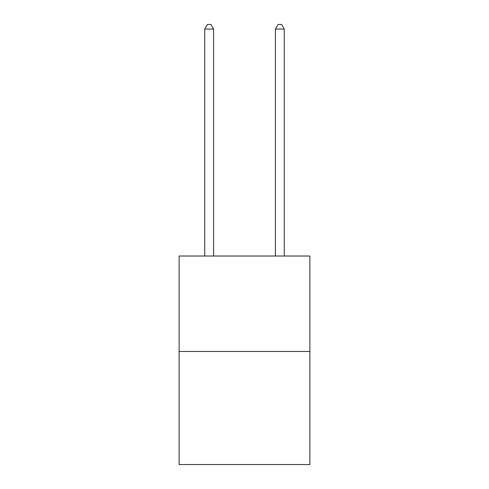 <?xml version="1.0" encoding="UTF-8"?>
<svg xmlns="http://www.w3.org/2000/svg" width="489" height="489" viewBox="0 0 489 489"><rect width="100%" height="100%" fill="white"/><g stroke="black" fill="none" stroke-linecap="round" stroke-linejoin="round"><path stroke-width="0.73" d="M309.885 351.45L309.885 256.022L179.115 256.022L179.115 464.55L309.885 464.55L309.885 351.45L179.115 351.45M213.577 256.022L213.577 29.047L204.738 29.047L204.738 256.022M204.738 29.047L207.391 24.45L210.924 24.45L213.577 29.047M284.262 256.022L284.262 29.047L275.423 29.047L275.423 256.022M275.423 29.047L278.076 24.45L281.609 24.45L284.262 29.047"/></g></svg>
